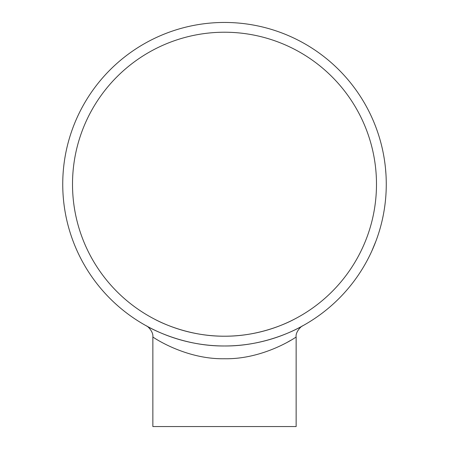 <?xml version="1.0" encoding="UTF-8"?>
<svg xmlns="http://www.w3.org/2000/svg" width="449" height="449" viewBox="0 0 449 449"><rect width="100%" height="100%" fill="white"/><g stroke="black" fill="none" stroke-linecap="round" stroke-linejoin="round"><path stroke-width="0.67" d="M376.486 184.219A151.987 151.987 0 0 1 148.507 315.843A151.987 151.987 0 0 1 148.507 52.589A151.987 151.987 0 0 1 376.486 184.219M154.49 319.121C153.721 318.644 184.382 336.52 224.573 336.206C264.758 336.481 295.251 318.633 294.51 319.121C295.223 318.655 264.686 336.509 224.438 336.206C184.371 336.497 153.771 318.667 154.49 319.121M386.263 185.207L386.258 186.071M386.247 186.907L386.219 188.232M386.269 184.219A161.769 161.769 0 0 1 143.618 324.313A161.769 161.769 0 0 1 143.618 44.125A161.769 161.769 0 0 1 386.269 184.219L386.269 184.208M386.263 185.319L386.263 185.662M386.235 187.362L386.23 187.71M380.887 225.589L380.32 227.682M380.331 227.637L379.366 230.971M380.516 226.981L380.432 227.267M380.151 228.288L379.68 229.916M381.364 223.748L380.932 225.426M380.741 226.133L380.55 226.852M380.168 228.227L380.084 228.519M379.59 230.208L379.265 231.291M379.225 231.431L379.108 231.819M379.45 230.679L378.754 232.952M381.555 222.985L381.044 224.988M383.603 213.466L383.289 215.116M383.205 215.554L382.497 218.949M383.334 214.88L383.278 215.172M383.07 216.21L382.728 217.872M383.934 211.591L383.631 213.297M383.497 214.021L383.362 214.751M383.255 215.284L383.193 215.593M383.087 216.149L383.025 216.446M382.666 218.169L382.425 219.275M382.391 219.421L382.301 219.814M382.559 218.646L382.037 220.97M384.063 210.817L383.71 212.854M385.018 204.306L384.928 204.991M384.916 205.064L384.395 208.768M385.635 198.492L385.601 198.913M385.551 199.407L385.365 201.287M385.175 202.982L385.124 203.436M385.523 168.706L385.977 174.487M384.4 159.715L384.507 160.4M384.512 160.467L385.023 164.177M383.412 153.951L383.491 154.366M383.581 154.854L383.912 156.718M384.192 158.396L384.265 158.851M375.308 125.686L375.51 126.214M376.318 128.363L376.498 128.846M376.992 130.232L377.143 130.648M375.998 127.505L376.155 127.92M376.397 128.577L377.615 132.017M375.908 241.169L371.873 250.929M374.943 243.678L374.763 244.133M372.962 248.465L372.793 248.847M146.279 325.817C145.56 325.362 179.718 346.375 224.444 345.983C269.305 346.387 303.462 325.351 302.721 325.817C303.49 325.323 269.406 346.353 224.584 345.983C179.729 346.398 145.487 325.329 146.279 325.817L146.318 325.839C147.783 326.064 153.564 331.929 152.862 336.98C152.654 337.014 185.246 359.492 224.427 358.74C263.788 359.526 296.458 336.941 296.138 336.98C295.279 331.918 301.644 325.772 302.721 325.817L302.721 325.817M386.258 182.378L386.263 183.029M287.635 342.099L290.643 340.381M296.138 336.98L296.138 426.55L152.862 426.55L152.862 336.98M375.532 126.27L375.712 126.741M384.372 159.524L384.563 160.776M384.221 158.576L384.299 159.053M386.241 181.256L386.269 184.034M385.04 204.115L384.877 205.373M385.242 202.426L385.208 202.707M385.152 203.161L385.096 203.638"/></g></svg>
